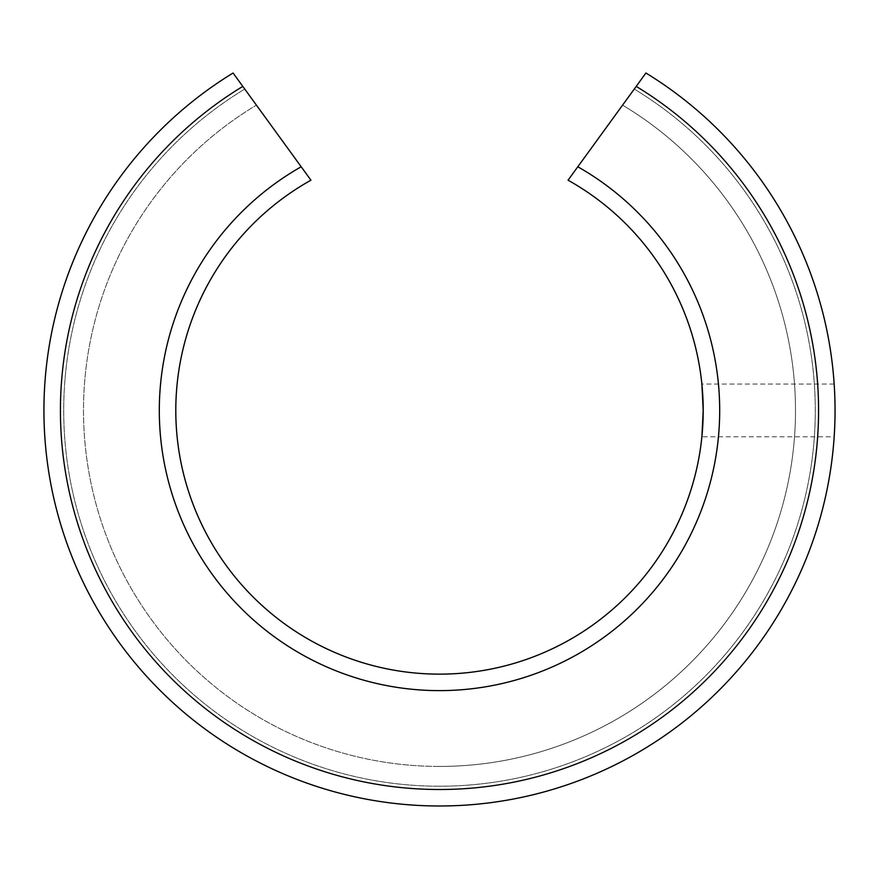 <?xml version="1.0" encoding="UTF-8"?>
<svg xmlns="http://www.w3.org/2000/svg" width="879" height="879" viewBox="0 0 879 879"><rect width="100%" height="100%" fill="white"/><g stroke="black" fill="none" stroke-linecap="round" stroke-linejoin="round"><path stroke-width="0.66" stroke-dasharray="4.39 3.3" d="M43.95 410.438A395.55 395.55 0 0 1 233.078 73.012L301.189 166.768A280.181 280.181 0 0 0 439.5 690.619A280.181 280.181 0 0 0 577.811 166.768L645.922 73.012A395.55 395.55 0 0 1 439.5 805.988A395.55 395.55 0 0 1 43.95 410.438M835.05 410.438A395.55 395.55 0 0 1 58.761 517.654A395.55 395.55 0 0 1 233.078 73.012L256.415 105.128L233.078 73.012A395.55 395.55 0 0 0 439.5 805.988A395.55 395.55 0 0 1 233.078 73.012A395.55 395.55 0 0 0 439.5 805.988A395.55 395.55 0 0 1 233.078 73.012A395.55 395.55 0 0 0 439.5 805.988A395.55 395.55 0 0 1 233.078 73.012A395.55 395.55 0 0 0 439.5 805.988A395.55 395.55 0 0 0 645.922 73.012A395.55 395.55 0 0 1 439.5 805.988A395.55 395.55 0 0 0 645.922 73.012A395.55 395.55 0 0 1 439.5 805.988A395.55 395.55 0 0 0 645.922 73.012A395.55 395.55 0 0 1 439.5 805.988A395.55 395.55 0 0 0 645.922 73.012A395.55 395.55 0 0 1 835.05 410.438A395.55 395.55 0 0 0 645.922 73.012M439.5 786.211A375.772 375.772 0 0 1 244.747 89.065A375.772 375.772 0 0 0 439.5 786.211A375.772 375.772 0 0 1 244.747 89.065A375.772 375.772 0 0 0 439.5 786.211A375.772 375.772 0 0 0 634.253 89.065A375.772 375.772 0 0 1 439.5 786.211A375.772 375.772 0 0 0 634.253 89.065A375.772 375.772 0 0 1 439.5 786.211M439.5 766.433A355.995 355.995 0 0 1 256.415 105.128A355.995 355.995 0 0 0 439.5 766.433A355.995 355.995 0 0 1 256.415 105.128A355.995 355.995 0 0 0 439.5 766.433A355.995 355.995 0 0 0 622.585 105.128A355.995 355.995 0 0 1 439.5 766.433A355.995 355.995 0 0 0 622.585 105.128A355.995 355.995 0 0 1 439.5 766.433M834.171 384.068L701.881 384.068L703.2 410.438A263.7 263.7 0 0 0 568.054 180.195A263.7 263.7 0 0 1 703.2 410.438L701.881 436.808L834.171 436.808M439.5 674.138A263.7 263.7 0 0 0 703.2 410.438A263.7 263.7 0 0 1 439.5 674.138A263.7 263.7 0 0 1 310.946 180.195M636.198 86.395A379.069 379.069 0 0 1 439.5 789.507A379.069 379.069 0 0 1 242.802 86.395"/><path stroke-width="1.32" d="M701.881 384.068L703.2 410.438A263.7 263.7 0 0 1 439.5 674.138A263.7 263.7 0 0 1 310.946 180.195L301.189 166.768L310.946 180.195M701.881 436.808L703.2 410.438A263.7 263.7 0 0 0 568.054 180.195L577.811 166.768L568.054 180.195A263.7 263.7 0 0 1 703.2 410.438M242.802 86.395L233.078 73.012A395.55 395.55 0 0 0 439.5 805.988A395.55 395.55 0 0 0 835.05 410.438C834.094 376.41 834.094 376.41 835.05 410.438C834.094 444.455 834.094 444.455 835.05 410.438C834.094 444.455 834.094 444.455 835.05 410.438C834.094 376.41 834.094 376.41 835.05 410.438A395.55 395.55 0 0 0 645.922 73.012L577.811 166.768A280.181 280.181 0 0 1 439.5 690.619A280.181 280.181 0 0 1 301.189 166.768L242.802 86.395A379.069 379.069 0 0 0 439.5 789.507A379.069 379.069 0 0 0 636.198 86.395M645.922 73.012A395.55 395.55 0 0 1 835.05 410.438"/></g></svg>

